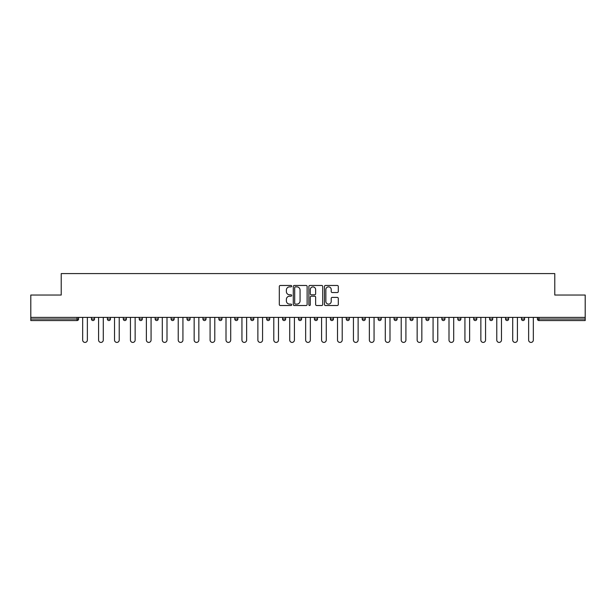 <?xml version="1.0" encoding="UTF-8"?>
<svg xmlns="http://www.w3.org/2000/svg" width="616" height="616" viewBox="0 0 616 616"><rect width="100%" height="100%" fill="white"/><g stroke="black" fill="none" stroke-linecap="round" stroke-linejoin="round"><path stroke-width="0.92" d="M291.668 286.171A0.701 0.701 0 0 0 290.96 285.47L280.319 285.47A1.001 1.001 0 0 0 279.31 286.471L279.31 304.512A1.001 1.001 0 0 0 280.319 305.513L290.96 305.513A0.701 0.701 0 0 0 291.668 304.812A0.701 0.701 0 0 0 290.96 304.111L289.582 304.111A3.203 3.203 0 0 1 286.378 300.908L286.378 299.399A3.203 3.203 0 0 1 289.582 296.196L290.96 296.196A0.701 0.701 0 0 0 291.668 295.495A0.701 0.701 0 0 0 290.96 294.795L289.582 294.795A3.203 3.203 0 0 1 286.378 291.584L286.378 290.082A3.203 3.203 0 0 1 289.582 286.871L290.96 286.871A0.701 0.701 0 0 0 291.668 286.171M337.291 292.538A1.001 1.001 0 0 0 338.292 291.537L338.292 286.471A1.001 1.001 0 0 0 337.291 285.47L325.464 285.47A1.001 1.001 0 0 0 324.463 286.471L324.463 304.512A1.001 1.001 0 0 0 325.464 305.513L337.291 305.513A1.001 1.001 0 0 0 338.292 304.512L338.292 298.398A1.001 1.001 0 0 0 337.291 297.397L332.224 297.397A1.001 1.001 0 0 0 331.223 298.398L331.223 301.432A2.68 2.68 0 0 1 328.544 304.111A2.68 2.68 0 0 1 325.864 301.432L325.864 289.559A2.68 2.68 0 0 1 328.544 286.871A2.68 2.68 0 0 1 331.223 289.559L331.223 291.537A1.001 1.001 0 0 0 332.224 292.538L337.291 292.538M30.8 317.394L30.8 295.033L61.223 295.033L61.223 273.589L554.777 273.589L554.777 295.033L585.2 295.033L585.2 317.394L30.8 317.394L30.8 319.026L77.054 319.026L77.054 317.394M307.122 286.471A1.001 1.001 0 0 0 306.121 285.47L294.294 285.47A1.001 1.001 0 0 0 293.293 286.471L293.293 304.512A1.001 1.001 0 0 0 294.294 305.513L306.121 305.513A1.001 1.001 0 0 0 307.122 304.512L307.122 286.471M309.879 285.47L321.706 285.47A1.001 1.001 0 0 1 322.707 286.471L322.707 304.512A1.001 1.001 0 0 1 321.706 305.513L316.647 305.513A1.001 1.001 0 0 1 315.638 304.512L315.638 297.197A1.001 1.001 0 0 0 314.637 296.196L311.28 296.196A1.001 1.001 0 0 0 310.279 297.197L310.279 304.812A0.701 0.701 0 0 1 309.579 305.513A0.701 0.701 0 0 1 308.878 304.812L308.878 286.471A1.001 1.001 0 0 1 309.879 285.47M78.586 317.394L78.586 319.026A1.532 1.532 0 0 1 77.054 320.559L30.8 320.559L30.8 319.026M585.2 317.394L585.2 320.559L538.946 320.559A1.532 1.532 0 0 1 537.414 319.026L537.414 317.394M91.445 319.026L94.51 319.026A1.532 1.532 0 0 1 92.978 320.559A1.532 1.532 0 0 0 94.51 319.026L94.51 317.394L94.51 319.026A1.532 1.532 0 0 1 92.978 320.559A1.532 1.532 0 0 1 91.445 319.026L91.445 317.394M77.054 320.559A1.532 1.532 0 0 0 78.586 319.026A1.532 1.532 0 0 1 77.054 320.559L77.054 319.026L78.586 319.026M107.376 317.394L107.376 319.026L107.376 317.394M110.441 317.394L110.441 319.026A1.532 1.532 0 0 1 108.909 320.559A1.532 1.532 0 0 1 107.376 319.026A1.532 1.532 0 0 0 108.909 320.559A1.532 1.532 0 0 0 110.441 319.026A1.532 1.532 0 0 1 108.909 320.559A1.532 1.532 0 0 1 107.376 319.026L110.441 319.026M126.365 317.394L126.365 319.026L123.3 319.026A1.532 1.532 0 0 0 124.832 320.559A1.532 1.532 0 0 1 123.3 319.026L123.3 317.394M139.231 317.394L139.231 319.026L139.231 317.394M142.296 317.394L142.296 319.026L142.296 317.394M155.155 319.026A1.532 1.532 0 0 0 156.687 320.559A1.532 1.532 0 0 0 158.22 319.026L158.22 317.394L158.22 319.026L155.155 319.026A1.532 1.532 0 0 0 156.687 320.559A1.532 1.532 0 0 1 155.155 319.026L155.155 317.394M174.151 317.394L174.151 319.026A1.532 1.532 0 0 1 172.619 320.559A1.532 1.532 0 0 1 171.086 319.026L171.086 317.394M190.075 317.394L190.075 319.026A1.532 1.532 0 0 1 188.542 320.559A1.532 1.532 0 0 1 187.01 319.026L187.01 317.394M206.006 317.394L206.006 319.026A1.532 1.532 0 0 1 204.474 320.559A1.532 1.532 0 0 1 202.941 319.026L202.941 317.394M221.929 317.394L221.929 319.026A1.532 1.532 0 0 1 220.397 320.559A1.532 1.532 0 0 1 218.865 319.026L218.865 317.394M234.796 317.394L234.796 319.026L234.796 317.394M237.861 317.394L237.861 319.026L237.861 317.394M253.784 317.394L253.784 319.026A1.532 1.532 0 0 1 252.252 320.559A1.532 1.532 0 0 1 250.72 319.026L250.72 317.394M266.651 317.394L266.651 319.026L266.651 317.394M269.716 317.394L269.716 319.026L269.716 317.394M285.639 317.394L285.639 319.026L282.575 319.026A1.532 1.532 0 0 0 284.107 320.559A1.532 1.532 0 0 1 282.575 319.026L282.575 317.394M300.038 320.559A1.532 1.532 0 0 0 301.57 319.026L301.57 317.394L301.57 319.026A1.532 1.532 0 0 1 300.038 320.559A1.532 1.532 0 0 1 298.506 319.026L298.506 317.394M317.494 317.394L317.494 319.026A1.532 1.532 0 0 1 315.962 320.559A1.532 1.532 0 0 1 314.43 319.026L314.43 317.394M330.361 317.394L330.361 319.026L330.361 317.394M333.425 317.394L333.425 319.026A1.532 1.532 0 0 1 331.893 320.559A1.532 1.532 0 0 1 330.361 319.026L333.425 319.026A1.532 1.532 0 0 1 331.893 320.559M349.349 317.394L349.349 319.026A1.532 1.532 0 0 1 347.817 320.559A1.532 1.532 0 0 1 346.284 319.026L346.284 317.394M362.216 319.026L365.28 319.026A1.532 1.532 0 0 1 363.748 320.559A1.532 1.532 0 0 0 365.28 319.026L365.28 317.394L365.28 319.026A1.532 1.532 0 0 1 363.748 320.559A1.532 1.532 0 0 1 362.216 319.026L362.216 317.394M381.204 317.394L381.204 319.026A1.532 1.532 0 0 1 379.672 320.559A1.532 1.532 0 0 1 378.139 319.026L378.139 317.394M394.071 317.394L394.071 319.026L394.071 317.394M397.135 317.394L397.135 319.026L397.135 317.394M409.994 317.394L409.994 319.026L409.994 317.394M413.059 317.394L413.059 319.026A1.532 1.532 0 0 1 411.527 320.559A1.532 1.532 0 0 1 409.994 319.026L413.059 319.026A1.532 1.532 0 0 1 411.527 320.559M425.925 317.394L425.925 319.026L425.925 317.394M428.99 317.394L428.99 319.026L428.99 317.394M441.849 317.394L441.849 319.026L441.849 317.394M444.914 317.394L444.914 319.026A1.532 1.532 0 0 1 443.381 320.559A1.532 1.532 0 0 1 441.849 319.026A1.532 1.532 0 0 0 443.381 320.559A1.532 1.532 0 0 0 444.914 319.026A1.532 1.532 0 0 1 443.381 320.559A1.532 1.532 0 0 1 441.849 319.026L444.914 319.026M460.845 317.394L460.845 319.026A1.532 1.532 0 0 1 459.313 320.559A1.532 1.532 0 0 1 457.78 319.026L457.78 317.394M476.769 317.394L476.769 319.026L473.704 319.026A1.532 1.532 0 0 0 475.236 320.559A1.532 1.532 0 0 1 473.704 319.026L473.704 317.394M492.7 317.394L492.7 319.026A1.532 1.532 0 0 1 491.168 320.559A1.532 1.532 0 0 1 489.635 319.026L489.635 317.394M505.559 317.394L505.559 319.026L505.559 317.394M508.623 317.394L508.623 319.026A1.532 1.532 0 0 1 507.091 320.559A1.532 1.532 0 0 1 505.559 319.026A1.532 1.532 0 0 0 507.091 320.559A1.532 1.532 0 0 1 505.559 319.026L508.623 319.026A1.532 1.532 0 0 1 507.091 320.559M524.555 317.394L524.555 319.026A1.532 1.532 0 0 1 523.023 320.559A1.532 1.532 0 0 1 521.49 319.026L521.49 317.394M126.365 319.026A1.532 1.532 0 0 1 124.832 320.559A1.532 1.532 0 0 0 126.365 319.026A1.532 1.532 0 0 1 124.832 320.559A1.532 1.532 0 0 1 123.3 319.026M140.764 320.559A1.532 1.532 0 0 1 139.231 319.026A1.532 1.532 0 0 0 140.764 320.559A1.532 1.532 0 0 0 142.296 319.026A1.532 1.532 0 0 1 140.764 320.559A1.532 1.532 0 0 1 139.231 319.026L142.296 319.026A1.532 1.532 0 0 1 140.764 320.559M236.328 320.559A1.532 1.532 0 0 1 234.796 319.026L237.861 319.026A1.532 1.532 0 0 1 236.328 320.559A1.532 1.532 0 0 0 237.861 319.026M268.183 320.559A1.532 1.532 0 0 1 266.651 319.026L269.716 319.026A1.532 1.532 0 0 1 268.183 320.559A1.532 1.532 0 0 0 269.716 319.026M284.107 320.559A1.532 1.532 0 0 0 285.639 319.026A1.532 1.532 0 0 1 284.107 320.559A1.532 1.532 0 0 1 282.575 319.026M395.603 320.559A1.532 1.532 0 0 1 394.071 319.026L397.135 319.026A1.532 1.532 0 0 1 395.603 320.559A1.532 1.532 0 0 0 397.135 319.026A1.532 1.532 0 0 1 395.603 320.559M427.458 320.559A1.532 1.532 0 0 1 425.925 319.026A1.532 1.532 0 0 0 427.458 320.559A1.532 1.532 0 0 0 428.99 319.026A1.532 1.532 0 0 1 427.458 320.559A1.532 1.532 0 0 1 425.925 319.026L428.99 319.026M475.236 320.559A1.532 1.532 0 0 0 476.769 319.026A1.532 1.532 0 0 1 475.236 320.559A1.532 1.532 0 0 1 473.704 319.026M538.946 317.394L538.946 320.559A1.532 1.532 0 0 1 537.414 319.026L585.2 319.026M295.395 286.871A0.701 0.701 0 0 0 294.694 287.572L294.694 303.411A0.701 0.701 0 0 0 295.395 304.111L296.85 304.111A3.203 3.203 0 0 0 300.061 300.908L300.061 290.082A3.203 3.203 0 0 0 296.85 286.871L295.395 286.871M315.638 289.605A2.68 2.68 0 0 0 312.959 286.925A2.68 2.68 0 0 0 310.279 289.605L310.279 293.786A1.001 1.001 0 0 0 311.28 294.795L314.637 294.795A1.001 1.001 0 0 0 315.638 293.786L315.638 289.605M82.667 317.394L82.667 340.063A2.349 2.349 0 0 0 85.016 342.411A2.349 2.349 0 0 0 87.364 340.063L87.364 317.394M98.591 317.394L98.591 340.063A2.349 2.349 0 0 0 100.939 342.411A2.349 2.349 0 0 0 103.288 340.063L103.288 317.394M114.522 317.394L114.522 340.063A2.349 2.349 0 0 0 116.871 342.411A2.349 2.349 0 0 0 119.219 340.063L119.219 317.394M130.446 317.394L130.446 340.063A2.349 2.349 0 0 0 132.794 342.411A2.349 2.349 0 0 0 135.143 340.063L135.143 317.394M146.377 317.394L146.377 340.063A2.349 2.349 0 0 0 148.726 342.411A2.349 2.349 0 0 0 151.074 340.063L151.074 317.394M162.301 317.394L162.301 340.063A2.349 2.349 0 0 0 164.649 342.411A2.349 2.349 0 0 0 166.998 340.063L166.998 317.394M178.232 317.394L178.232 340.063A2.349 2.349 0 0 0 180.58 342.411A2.349 2.349 0 0 0 182.929 340.063L182.929 317.394M194.156 317.394L194.156 340.063A2.349 2.349 0 0 0 196.504 342.411A2.349 2.349 0 0 0 198.852 340.063L198.852 317.394M210.087 317.394L210.087 340.063A2.349 2.349 0 0 0 212.435 342.411A2.349 2.349 0 0 0 214.784 340.063L214.784 317.394M226.01 317.394L226.01 340.063A2.349 2.349 0 0 0 228.359 342.411A2.349 2.349 0 0 0 230.707 340.063L230.707 317.394M241.942 317.394L241.942 340.063A2.349 2.349 0 0 0 244.29 342.411A2.349 2.349 0 0 0 246.639 340.063L246.639 317.394M257.873 317.394L257.873 340.063A2.349 2.349 0 0 0 260.214 342.411A2.349 2.349 0 0 0 262.562 340.063L262.562 317.394M273.797 317.394L273.797 340.063A2.349 2.349 0 0 0 276.145 342.411A2.349 2.349 0 0 0 278.494 340.063L278.494 317.394M289.728 317.394L289.728 340.063A2.349 2.349 0 0 0 292.069 342.411A2.349 2.349 0 0 0 294.417 340.063L294.417 317.394M305.651 317.394L305.651 340.063A2.349 2.349 0 0 0 308 342.411A2.349 2.349 0 0 0 310.349 340.063L310.349 317.394M321.583 317.394L321.583 340.063A2.349 2.349 0 0 0 323.931 342.411A2.349 2.349 0 0 0 326.272 340.063L326.272 317.394M337.506 317.394L337.506 340.063A2.349 2.349 0 0 0 339.855 342.411A2.349 2.349 0 0 0 342.203 340.063L342.203 317.394M353.438 317.394L353.438 340.063A2.349 2.349 0 0 0 355.786 342.411A2.349 2.349 0 0 0 358.127 340.063L358.127 317.394M369.361 317.394L369.361 340.063A2.349 2.349 0 0 0 371.71 342.411A2.349 2.349 0 0 0 374.058 340.063L374.058 317.394M385.293 317.394L385.293 340.063A2.349 2.349 0 0 0 387.641 342.411A2.349 2.349 0 0 0 389.99 340.063L389.99 317.394M401.216 317.394L401.216 340.063A2.349 2.349 0 0 0 403.565 342.411A2.349 2.349 0 0 0 405.913 340.063L405.913 317.394M417.148 317.394L417.148 340.063A2.349 2.349 0 0 0 419.496 342.411A2.349 2.349 0 0 0 421.845 340.063L421.845 317.394M433.071 317.394L433.071 340.063A2.349 2.349 0 0 0 435.42 342.411A2.349 2.349 0 0 0 437.768 340.063L437.768 317.394M449.002 317.394L449.002 340.063A2.349 2.349 0 0 0 451.351 342.411A2.349 2.349 0 0 0 453.699 340.063L453.699 317.394M464.926 317.394L464.926 340.063A2.349 2.349 0 0 0 467.275 342.411A2.349 2.349 0 0 0 469.623 340.063L469.623 317.394M480.857 317.394L480.857 340.063A2.349 2.349 0 0 0 483.206 342.411A2.349 2.349 0 0 0 485.554 340.063L485.554 317.394M496.781 317.394L496.781 340.063A2.349 2.349 0 0 0 499.129 342.411A2.349 2.349 0 0 0 501.478 340.063L501.478 317.394M512.712 317.394L512.712 340.063A2.349 2.349 0 0 0 515.061 342.411A2.349 2.349 0 0 0 517.409 340.063L517.409 317.394M528.636 317.394L528.636 340.063A2.349 2.349 0 0 0 530.984 342.411A2.349 2.349 0 0 0 533.333 340.063L533.333 317.394M156.687 320.559A1.532 1.532 0 0 0 158.22 319.026M172.619 320.559A1.532 1.532 0 0 0 174.151 319.026L171.086 319.026M188.542 320.559A1.532 1.532 0 0 0 190.075 319.026L187.01 319.026M204.474 320.559A1.532 1.532 0 0 0 206.006 319.026L202.941 319.026M220.397 320.559A1.532 1.532 0 0 0 221.929 319.026L218.865 319.026M252.252 320.559A1.532 1.532 0 0 0 253.784 319.026L250.72 319.026M301.57 319.026L298.506 319.026M315.962 320.559A1.532 1.532 0 0 0 317.494 319.026L314.43 319.026M347.817 320.559A1.532 1.532 0 0 0 349.349 319.026L346.284 319.026M379.672 320.559A1.532 1.532 0 0 0 381.204 319.026L378.139 319.026M459.313 320.559A1.532 1.532 0 0 0 460.845 319.026L457.78 319.026M491.168 320.559A1.532 1.532 0 0 0 492.7 319.026L489.635 319.026M523.023 320.559A1.532 1.532 0 0 0 524.555 319.026L521.49 319.026M538.946 320.559A1.532 1.532 0 0 1 537.414 319.026"/></g></svg>
